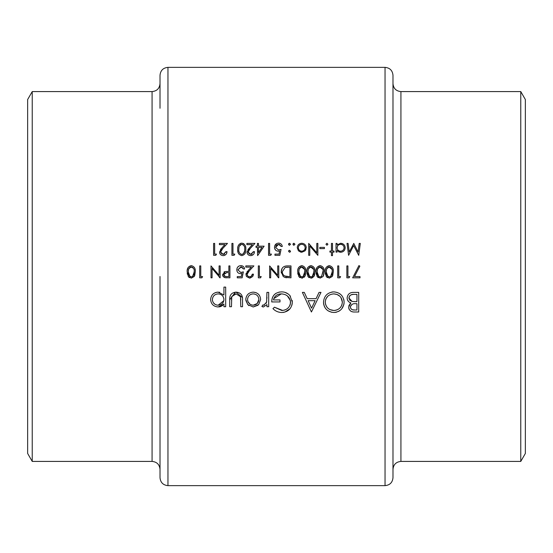 <?xml version="1.0" encoding="UTF-8"?>
<svg xmlns="http://www.w3.org/2000/svg" width="553" height="553" viewBox="0 0 553 553"><rect width="100%" height="100%" fill="white"/><g stroke="black" fill="none" stroke-linecap="round" stroke-linejoin="round"><path stroke-width="0.83" d="M189.05 275.588L191.255 276.901L189.935 276.5L188.248 271.862L188.704 268.869L191.255 266.829C193.55 267.548 194.532 269.228 194.207 271.862L192.589 276.5L191.255 276.901L192.202 276.707M225.306 276.5L223.668 274.62L226.771 272.601L228.859 272.629L228.859 276.597L225.306 276.5M327.051 275.588L329.263 276.901L327.936 276.5L326.256 271.862L326.705 268.869L329.263 266.829C331.558 267.548 332.54 269.228 332.208 271.862L330.597 276.5L329.263 276.901L330.203 276.707M319.344 276.776L320.104 276.901L318.777 276.5L317.097 271.862L317.546 268.869L320.104 266.829C322.399 267.548 323.381 269.228 323.049 271.862L321.438 276.5L320.104 276.901L321.044 276.707M308.733 275.588L310.945 276.901L309.618 276.5L307.938 271.862L308.387 268.869L310.945 266.829C313.24 267.548 314.222 269.228 313.89 271.862L312.279 276.5L310.945 276.901L311.629 276.804M299.574 275.588L301.779 276.901L300.459 276.5L298.779 271.862L299.228 268.869L301.779 266.829C304.081 267.548 305.062 269.228 304.731 271.862L303.113 276.5L301.779 276.901L302.47 276.804M286.758 276.5L285.424 276.265C283.35 275.491 282.3 273.97 282.293 271.717L285.154 267.438L289.924 267.134L289.924 276.597L286.758 276.5M160.017 108.264L160.017 75.305C160.488 70.48 163.135 67.832 167.96 67.362L167.96 485.638C163.135 485.168 160.488 482.52 160.017 477.695L160.017 276.5M32.233 91.584L32.233 461.416L27.65 453.474L27.65 99.526L32.233 91.584L152.075 91.584C156.9 91.114 159.547 88.466 160.017 83.641M400.925 461.416C396.1 461.886 393.453 464.534 392.983 469.359L392.983 83.641C393.453 88.466 396.1 91.114 400.925 91.584L400.925 461.416L520.767 461.416L520.767 91.584L525.35 99.526L525.35 453.474L520.767 461.416M392.983 276.5L392.983 477.695C392.512 482.52 389.865 485.168 385.04 485.638L385.04 67.362C389.865 67.832 392.512 70.48 392.983 75.305L392.983 276.5M242.532 306.715L242.532 299.871C242.836 295.136 240.693 292.558 236.11 292.129C231.583 292.537 229.454 295.067 229.709 299.74L229.709 306.715L231.472 306.715L231.762 296.574L236.096 293.892L240.493 296.719L240.776 306.715L242.532 306.715M268.682 306.715L268.682 292.385L266.926 292.385L266.608 302.118L263.76 305.208L262.862 304.952L261.894 306.48L263.428 306.97L266.926 304.606L266.926 306.715L268.682 306.715M311.429 311.996L320.982 292.385L319.06 292.385L316.081 298.668L307.192 298.668L304.288 292.385L302.38 292.385L311.429 311.996M358.703 311.996L358.703 292.385L353.395 292.385C349.676 292.475 347.588 294.327 347.132 297.949C347.236 300.459 348.501 302.132 350.913 302.961L348.646 307.136C349.137 310.579 351.21 312.203 354.874 311.996L358.703 311.996M333.936 312.5C340.206 311.857 343.6 308.394 344.118 302.104C343.544 295.855 340.095 292.447 333.777 291.88C327.48 292.468 324.051 295.903 323.498 302.201C324.037 308.533 327.514 311.961 333.936 312.5M272.961 308.65C275.366 311.145 278.304 312.431 281.774 312.5C288.21 312.016 291.721 308.581 292.323 302.201L289.917 295.592C287.664 293.062 284.83 291.825 281.415 291.88C275.214 292.309 271.979 295.661 271.703 301.938L279.998 301.938L279.998 299.926L273.465 299.926C274.475 295.986 277.074 293.975 281.263 293.892C286.717 294.175 289.82 296.968 290.56 302.277C289.959 307.337 287.048 310.074 281.83 310.489L274.468 307.219L272.961 308.65M225.686 306.715L225.686 287.104L223.93 287.104L223.93 294.984L218.082 292.129C213.52 292.551 211.025 295.039 210.603 299.588C211.059 304.102 213.569 306.562 218.138 306.97L223.93 304.067L223.93 306.715L225.686 306.715M253.212 306.97L258.673 304.592L260.636 299.512C260.235 294.984 257.76 292.523 253.212 292.129C248.684 292.516 246.216 294.977 245.802 299.512L247.765 304.606L253.212 306.97L258.009 305.249M354.473 276.597L359.851 266.111L358.925 265.606L352.669 277.82L359.996 277.82L359.996 276.597L354.521 276.5M349.766 276.597L347.934 276.597L347.934 265.91L346.862 265.91L346.862 277.82L349.067 277.82L349.766 276.597L349.067 277.82M340.607 276.597L338.775 276.597L338.775 265.91L337.703 265.91L337.703 277.82L339.908 277.82L340.607 276.597L339.908 277.82M329.298 278.124L332.263 276.5L333.279 271.862C333.632 268.495 332.305 266.408 329.298 265.606C326.256 266.387 324.887 268.468 325.185 271.862L326.284 276.5L329.298 278.124M320.139 278.124L323.104 276.5L324.12 271.862C324.473 268.495 323.146 266.408 320.139 265.606C317.097 266.387 315.728 268.468 316.026 271.862L317.125 276.5L320.139 278.124M310.98 278.124L313.945 276.5L314.961 271.862C315.307 268.495 313.98 266.408 310.98 265.606C307.938 266.387 306.569 268.468 306.867 271.862L307.966 276.5L310.98 278.124M301.82 278.124L304.786 276.5L305.802 271.862C306.148 268.495 304.821 266.408 301.82 265.606C298.779 266.387 297.41 268.468 297.708 271.862L298.807 276.5L301.82 278.124M290.989 277.82L290.989 265.91L287.304 265.91C283.468 265.952 281.442 267.887 281.221 271.717L283.233 276.5L284.809 277.392L290.989 277.82M278.781 277.82L278.781 265.91L277.71 265.91L277.71 275.263L269.622 265.91L269.622 277.82L270.687 277.82L270.687 268.447L278.781 277.82M261.223 276.597L259.392 276.597L259.392 265.91L258.32 265.91L258.32 277.82L260.525 277.82L261.223 276.597L260.525 277.82M249.555 278.124L252.707 276.5L253.44 274.157L252.368 274.157L251.097 276.5L249.61 276.901L248.166 276.5L247.025 274.488L249.279 270.839L253.896 265.91L245.802 265.91L245.802 267.134L251.345 267.134L248.366 270.313L245.954 274.585L246.507 276.5L249.555 278.124M241.322 276.5L237.258 276.597L237.258 277.82L242.138 277.82L243.361 271.862L240.735 272.477L237.866 269.843L240.887 266.829L243.514 268.965L244.585 268.965C244.232 266.892 243.023 265.772 240.949 265.606C238.371 265.799 236.988 267.196 236.795 269.802C236.926 272.18 238.17 273.472 240.541 273.694L241.944 273.465L241.322 276.5L241.944 273.465M229.924 277.82L229.924 265.91L228.859 265.91L228.859 271.405L224.974 271.599L222.596 274.627L223.163 276.5L224.877 277.641L229.924 277.82M220.156 277.82L220.156 265.91L219.085 265.91L219.085 275.263L210.997 265.91L210.997 277.82L212.069 277.82L212.069 268.447L220.156 277.82M202.598 276.597L200.767 276.597L200.767 265.91L199.702 265.91L199.702 277.82L201.9 277.82L202.598 276.597L201.9 277.82M191.29 278.124L194.255 276.5L195.271 271.862C195.624 268.495 194.297 266.408 191.29 265.606C188.255 266.387 186.886 268.468 187.184 271.862L188.283 276.5L191.29 278.124M336.024 252.12L337.095 252.12L337.095 250.509L340.613 252.272C343.378 252.03 344.906 250.537 345.183 247.792C344.941 245.041 343.434 243.534 340.648 243.265L337.095 244.924L337.095 243.417L336.024 243.417L336.024 252.12M326.941 245.249L327.936 244.26L326.941 243.265L325.952 244.26L326.941 245.249M317.857 243.417L316.793 243.417L316.793 252.769L308.698 243.417L308.698 255.327L309.77 255.327L309.77 245.954L317.857 255.327L317.857 243.417M293.968 245.249L294.963 244.26L293.968 243.265L292.972 244.26L293.968 245.249M289.544 245.249L290.532 244.26L289.544 243.265L288.548 244.26L289.544 245.249M270.749 255.327L271.454 254.104L269.622 254.104L269.622 243.417L268.551 243.417L268.551 255.327L270.749 255.327M253.44 251.663L250.675 254.408L248.097 251.995L250.343 248.345L254.961 243.417L246.873 243.417L246.873 244.64L252.41 244.64L249.431 247.82L247.025 252.092C247.219 254.283 248.421 255.465 250.62 255.631C253.018 255.403 254.311 254.076 254.504 251.663L253.44 251.663L253.315 252.396M234.113 255.327L234.811 254.104L232.979 254.104L232.979 243.417L231.914 243.417L231.914 255.327L234.113 255.327M215.794 255.327L216.493 254.104L214.661 254.104L214.661 243.417L213.589 243.417L213.589 255.327L215.794 255.327M225.956 251.663L223.198 254.408L220.612 251.995L222.866 248.345L227.483 243.417L219.396 243.417L219.396 244.64L224.933 244.64L221.953 247.82L219.548 252.092C219.741 254.283 220.937 255.465 223.142 255.631C225.534 255.403 226.834 254.076 227.027 251.663L225.956 251.663L225.838 252.396M245.802 249.368C246.161 246.009 244.834 243.928 241.82 243.113C238.778 243.901 237.403 245.988 237.714 249.368C237.403 252.742 238.772 254.829 241.82 255.631C244.841 254.815 246.168 252.728 245.802 249.368M257.622 255.631L264.12 246.168L258.472 246.168L258.472 243.417L257.408 243.417L257.408 246.168L256.032 246.168L256.032 247.385L257.408 247.385L257.622 255.631M274.959 255.327L279.846 255.327L281.069 249.368L278.442 249.984L275.574 247.35L278.594 244.336L281.221 246.472L282.293 246.472C281.954 244.405 280.744 243.285 278.657 243.113C276.071 243.313 274.689 244.709 274.502 247.309C274.627 249.673 275.871 250.972 278.249 251.2L279.652 250.972L279.009 254.104L274.959 254.104L274.959 255.327M289.544 252.272L290.532 251.276L289.544 250.288L288.548 251.276L289.544 252.272L288.548 251.276M301.751 252.272L305.062 250.834L306.258 247.744C306.016 245 304.516 243.507 301.751 243.265C298.993 243.507 297.493 245 297.251 247.744L298.44 250.841L301.751 252.272M324.424 248.608L324.424 247.385L319.841 247.385L319.841 248.608L324.424 248.608M332.512 255.631L332.512 252.12L334.04 252.12L334.04 251.048L332.512 251.048L332.512 243.417L331.447 243.417L331.447 251.048L329.92 251.048L329.92 252.12L331.447 252.12L331.447 255.631L332.512 255.631M360.3 243.417L359.222 243.417L358.088 252.002L353.768 243.417L349.233 251.988L348.093 243.417L347.014 243.417L348.597 255.327L353.657 245.553L358.724 255.327L360.3 243.417M392.983 108.264L392.983 75.305M352.62 311.816L351.694 311.588M351.542 311.533L350.554 310.993M349.123 309.272L348.756 308.235M348.784 305.892L350.402 303.321M350.913 302.961L349.385 302.242M348.68 301.696L347.561 300.085M350.001 293.152L350.657 292.848M351.086 292.703L352.226 292.461M350.526 306.231L350.402 307.102C351.044 304.489 352.828 303.355 355.759 303.701L356.941 303.701L356.941 309.984L354.549 309.984C352.206 310.185 350.823 309.224 350.402 307.102L350.484 307.807M350.581 308.132L351.756 309.452M352.579 309.763L354.549 309.984M353.07 303.936L352.669 304.053M352.226 304.24L350.54 306.182M349.862 300.279L352.102 301.454L348.895 297.949C349.572 295.24 351.425 294.051 354.432 294.396L356.941 294.396L356.941 301.689L352.102 301.454L355.773 301.689M349.427 296.214L348.957 298.585M349.385 299.685L349.855 300.265M353.505 294.417L352.586 294.486M352.572 294.493L350.74 295.005M350.035 295.502L349.531 296.062M221.476 253.792L223.744 254.366M224.269 254.221L224.753 253.965M226.737 253.184L226.398 253.862M224.649 255.348L223.917 255.562M220.212 254.18L219.811 253.468M219.804 253.461L219.61 252.79M220.46 249.555L221.11 248.753M222.866 248.345L221.518 249.845M221.055 250.488L220.827 250.924M220.668 251.449L220.813 252.949M243.424 243.493L243.804 243.721M245.525 246.458L245.677 247.295M238.875 254.097L238.557 253.592M237.963 251.988L237.742 250.405M237.776 247.924L237.859 247.281M237.859 247.274L238.087 246.258M238.129 246.113L238.488 245.276M239.055 244.412L239.47 243.991M240.431 243.389L240.783 243.265M244.716 250.26L244.737 249.368C245.062 252.009 244.08 253.689 241.785 254.408L242.587 254.269M243.306 253.882L244.654 251.014M244.654 250.993L244.696 250.516M240.984 254.269L241.785 254.408C239.504 253.668 238.502 251.988 238.778 249.368L239.014 247.101M238.951 251.394L239.062 251.878M238.834 248.221L238.778 249.368M239.601 245.594L239.235 246.375L241.35 244.371M240.921 244.495L240.299 244.841M242.587 244.474L241.785 244.336C244.087 245.062 245.069 246.742 244.737 249.368L244.716 248.539M244.516 246.873L244.281 246.161M244.149 245.878L243.306 244.861M248.954 253.792L251.221 254.366M251.753 254.214L252.23 253.965M254.214 253.184L253.875 253.862M252.133 255.348L251.394 255.562M247.689 254.18L247.288 253.468M247.288 253.461L247.087 252.79M247.944 249.555L248.587 248.753M250.343 248.345L249.002 249.845M248.532 250.488L248.304 250.924M248.145 251.449L248.297 252.949M258.472 247.385L262.025 247.385L258.472 252.555L258.472 247.385M279.652 250.972L278.249 251.2M275.518 250.06L274.558 248.062M274.661 246.085L276.555 243.617M281.221 246.472L279.5 244.481M279.058 244.371L276.984 244.785M276.541 245.124L275.574 247.35L278.442 249.984L279.134 249.928M279.486 249.866L281.069 249.368M289.157 245.173L288.618 244.633M288.618 243.873L289.157 243.341M278.553 277.82L277.447 276.5M286.675 277.744L285.265 277.523M281.325 273.044L281.249 272.387M281.221 271.717L282.141 268.281M284.733 275.995L289.088 276.597M286.827 267.182L285.154 267.438L282.293 271.717L282.334 272.456M282.348 272.56L282.472 273.189M282.88 274.233L283.592 275.187M288.555 267.134L286.917 267.175M305.519 268.965L305.671 269.781M305.802 271.862L305.221 275.691M304.821 276.445L304.109 277.274M302.615 278.035L302.263 278.097M299.989 277.627L299.394 277.184M299.38 277.171L298.883 276.604M297.908 274.26L297.749 273.064M297.77 270.424L298.081 268.744M298.122 268.627L298.482 267.77M303.258 276.403L303.88 275.781M304.364 274.848L304.71 271.039M298.834 270.714L298.834 273.106M298.841 273.147L298.883 273.521M298.973 274.018L299.332 275.124M299.595 268.087L299.014 269.594M304.509 269.387L301.344 266.864M300.922 266.988L300.286 267.334M314.678 268.965L314.83 269.781M314.961 271.862L314.381 275.691M313.98 276.445L311.844 278.021M311.781 278.035L311.422 278.097M309.148 277.627L308.553 277.184M308.539 277.171L307.869 276.355M307.067 274.26L306.908 273.064M306.929 270.424L307.24 268.744M307.281 268.627L307.648 267.763M312.279 276.5L313.046 275.781M313.523 274.848L313.869 271.039M307.993 270.714L307.993 273.106M308 273.147L308.042 273.521M308.132 274.018L308.491 275.124M308.754 268.087L308.173 269.594M313.669 269.387L310.503 266.864M310.081 266.988L309.445 267.334M323.837 268.965L323.989 269.781M324.12 271.862L323.54 275.691M318.307 277.627L317.719 277.184M317.705 277.171L317.028 276.355M316.226 274.26L316.067 273.064M316.095 270.424L316.807 267.763M321.576 276.403L323.028 271.039M317.152 270.714L317.152 273.106M317.159 273.147L317.208 273.521M317.291 274.018L317.65 275.124M317.892 275.588L318.777 276.5M317.92 268.087L317.332 269.594M322.828 269.387L319.662 266.864M319.24 266.988L318.604 267.334M333.003 268.965L333.148 269.781M333.279 271.862L332.699 275.691M327.466 277.627L326.878 277.184M326.864 277.171L326.194 276.355M325.385 274.26L325.233 273.064M325.254 270.424L325.565 268.744M325.599 268.627L325.966 267.763M330.597 276.5L331.365 275.781M331.848 274.848L331.973 274.419M331.98 274.385L332.104 273.694M332.187 272.767L332.194 271.039M326.311 270.714L326.311 273.106M326.318 273.147L326.367 273.521M326.45 274.018L326.809 275.124M327.079 268.087L326.491 269.594M331.994 269.387L328.821 266.864M328.399 266.988L327.763 267.334M344.07 303.12L343.931 304.129M343.835 304.592L341.775 308.795M339.977 310.516L338.443 311.45M336.729 312.113L334.952 312.452M331.862 312.327L328.081 310.821M326.498 309.521L325.282 308.09M325.192 307.959L324.238 306.175M323.899 305.201L323.54 303.189M331.828 292.046L332.782 291.922M339.549 293.567L341.111 294.86M343.703 299.132L344.077 301.115M329.989 309.604L333.846 310.489C328.648 310.067 325.786 307.302 325.261 302.201L325.295 303.037M325.593 304.585L327.03 307.309M325.295 301.371L325.261 302.201C325.745 297.065 328.613 294.293 333.846 293.892L333.01 293.926M329.381 295.053L328.081 295.959M327.756 296.242L325.897 298.938M325.883 298.966L325.586 299.802M339.812 296.228L337.081 294.479L333.846 293.892C338.989 294.293 341.823 297.03 342.355 302.111L340.918 297.479M342.321 302.94L342.355 302.111C341.878 307.212 339.044 310.005 333.846 310.489L334.689 310.447M335.512 310.33L336.086 310.192M337.109 309.846L338.588 309.072M340.295 307.613L340.952 306.777M341.74 305.325L342.003 304.579M311.574 308.173L308.118 300.68L315.127 300.68L311.574 308.173M280.523 312.438L278.111 311.933M274.412 309.929L273.894 309.507M274.468 307.219L282.673 310.454M284.249 310.164L285.728 309.611M289.862 305.484L290.207 304.572M290.387 303.901L290.394 300.714M290.36 300.555L287.366 295.91M282.141 293.926L281.263 293.892L273.776 298.627M273.59 299.27L273.465 299.926M271.841 299.968L272.304 298.012M272.346 297.894L273.099 296.256M273.106 296.242L274.288 294.687M274.316 294.652L275.809 293.401M279.085 292.095L279.486 292.025M284.975 292.357L288.189 293.947M289.917 295.592L290.47 296.304M292.178 300.41L292.323 302.201M292.274 303.231L291.894 305.194M290.014 308.761L284.823 312.113M283.82 312.327L282.804 312.459M263.428 306.97L262.634 306.825M262.862 304.952L264.327 305.125M266.152 303.39L266.726 301.516M266.919 298.309L266.926 297.203M358.925 265.606L359.851 266.111M222.797 305.318L222.133 305.837M221.4 306.258L219.818 306.797M219.797 306.804L219.099 306.915M215.221 292.668L217.225 292.178M218.967 292.178L219.748 292.309M217.039 305.111L218.152 305.208C214.661 304.917 212.732 303.037 212.359 299.567L212.476 300.687M213.361 302.74L214.951 304.288M212.822 297.403L212.359 299.567C212.725 296.125 214.647 294.231 218.124 293.892L217.004 294.002M214.93 294.853L214.156 295.468M214.059 295.565L213.361 296.415M219.251 293.996L218.124 293.892C221.663 294.155 223.599 296.028 223.93 299.519L223.827 298.385M222.963 296.304L222.562 295.807M222.244 295.475L221.359 294.811M223.827 300.645L223.93 299.519C223.626 303.023 221.698 304.924 218.152 305.208L223.82 300.694M240.776 300.072L240.728 298.385M240.624 297.32L240.493 296.719L236.096 293.892L234.742 294.037M234.721 294.044L231.762 296.574L231.513 298.316M231.479 299.242L231.472 300.072M229.709 299.74L235.391 292.157M236.11 292.129L242.408 297.555M248.891 305.615L248.408 305.235M247.765 304.606L245.85 300.417M245.802 299.512L245.94 298.06M247.315 295.012L247.958 294.258M253.212 292.129L256.08 292.641M258.486 294.265L259.405 295.399M260.636 299.512L258.673 304.592M252.659 305.18L253.219 305.208C249.762 304.848 247.875 302.947 247.564 299.498L247.654 300.555M247.972 301.682L250.067 304.233M247.668 298.399L247.564 299.498C247.868 296.062 249.756 294.189 253.219 293.892L252.106 293.989M251.041 294.3L250.067 294.804M254.325 293.989L253.219 293.892C256.675 294.175 258.562 296.049 258.88 299.498L258.776 298.385M258.451 297.334L257.947 296.367M257.242 295.496L256.378 294.797M257.235 303.514L258.88 299.498C258.569 302.954 256.682 304.855 253.219 305.208L257.228 303.521M289.544 250.288L290.532 251.276L290.242 251.981M288.618 250.896L289.164 250.357M293.581 245.173L293.042 244.633M293.049 243.873L293.588 243.341M300.943 252.209L298.44 250.841M297.251 247.744L297.334 246.859M298.164 245.014L298.551 244.564M304.959 244.564L305.512 245.256M305.609 245.401L305.927 246.023M306.182 246.88L306.238 247.309M305.954 249.424L305.581 250.156M301.074 251.138L301.751 251.2C299.65 250.986 298.502 249.832 298.316 247.737L298.378 248.408M299.042 249.859L299.892 250.654M298.378 247.067L298.316 247.737C298.502 245.65 299.65 244.516 301.751 244.336L301.074 244.391M300.424 244.578L299.83 244.889M302.429 244.391L301.751 244.336C303.853 244.509 305 245.643 305.187 247.737L305.125 247.067M304.931 246.424L304.212 245.325M305.125 248.408L305.187 247.737C305 249.832 303.86 250.986 301.751 251.2L303.072 250.944M303.085 250.938L304.247 250.122M340.648 243.265L343.185 244.025M344.443 245.283L344.865 246.064M340.613 252.272L338.623 251.843M337.669 245.822L337.095 247.751C337.282 245.643 338.457 244.502 340.613 244.336C342.722 244.53 343.89 245.684 344.118 247.779C343.904 249.873 342.729 251.021 340.6 251.2C338.457 251.034 337.282 249.88 337.095 247.751C337.289 249.887 338.457 251.034 340.6 251.2L341.284 251.145M341.291 244.398L339.922 244.398M344.049 248.456L344.049 247.101M343.074 245.338L342.549 244.91M342.556 250.633L343.517 249.693M248.857 276.804L251.097 276.5M252.023 275.484L252.368 274.157M253.385 274.779L252.714 276.5L250.025 278.097M246.5 276.493L246.265 276.058M246.009 273.956L246.161 273.348M246.866 272.055L247.523 271.246M249.279 270.839L247.931 272.339M247.468 272.975L247.232 273.424M247.08 273.942L247.336 275.65M237.811 272.553L237.355 271.958M237.092 268.177L237.417 267.5M237.472 267.417L238.841 266.117M243.514 268.965L241.792 266.975M241.343 266.864L237.866 269.843L240.735 272.477L241.426 272.422M241.779 272.359L243.361 271.862M242.408 276.5L242.138 277.82M226.626 277.806L225.313 277.717M224.38 277.468L223.986 277.267M223.032 276.306L222.741 275.657M222.728 275.608L222.631 275.124M224.013 271.979L224.477 271.758M226.122 271.461L226.495 271.44M225.036 272.781L223.695 274.959M224.138 275.864L224.974 276.417M225.271 276.493L226.682 276.597M227.207 272.608L226.364 272.608M194.995 268.965L195.147 269.781M195.271 271.862L194.697 275.691M189.465 277.627L188.87 277.184M188.856 277.171L188.283 276.5M187.384 274.26L187.225 273.064M187.246 270.424L187.958 267.763M192.734 276.403L193.356 275.781M193.84 274.848L193.965 274.419M193.979 274.385L194.103 273.694M194.179 272.767L194.186 271.039M188.303 270.714L188.31 273.106M188.31 273.147L188.359 273.521M188.449 274.018L188.801 275.124M189.071 268.087L188.483 269.594M193.626 268.392L190.82 266.864M190.398 266.988L189.762 267.334M193.985 269.387L193.75 268.647M219.935 277.82L218.829 276.5M32.233 461.416L152.075 461.416L152.075 91.584M167.96 485.638L385.04 485.638M167.96 67.362L385.04 67.362M400.925 91.584L520.767 91.584M152.075 461.416C156.9 461.886 159.547 464.534 160.017 469.359"/></g></svg>
